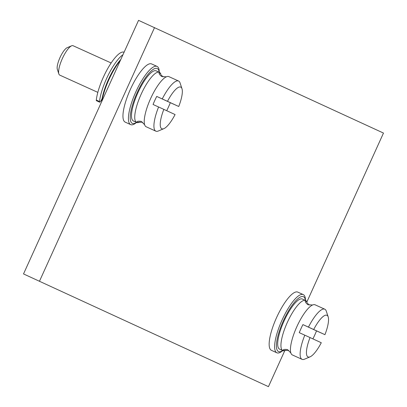 <?xml version="1.0" encoding="UTF-8"?>
<svg xmlns="http://www.w3.org/2000/svg" width="407" height="407" viewBox="0 0 407 407"><rect width="100%" height="100%" fill="white"/><g stroke="black" fill="none" stroke-linecap="round" stroke-linejoin="round"><path stroke-width="0.61" d="M306.888 301.913L383.48 133.069L138.548 20.35L23.52 273.931L268.452 386.65L284.758 350.707M23.52 273.931L268.452 386.65M154.538 27.595L39.504 281.176M305.499 300.463L305.494 300.234A31.955 8.806 114.4 0 0 303.251 294.587L297.782 292.104A31.955 8.806 114.4 0 0 276.597 317.526A31.955 8.806 114.4 0 0 271.408 350.32L276.882 352.798A31.955 8.806 114.4 0 0 282.606 350.758L282.784 350.61M159.3 72.283L159.295 72.054A31.955 8.806 114.4 0 0 157.051 66.402L151.582 63.924A31.955 8.806 114.4 0 0 130.393 89.347A31.955 8.806 114.4 0 0 125.208 122.136L130.678 124.618A31.955 8.806 114.4 0 0 136.406 122.578L136.584 122.431M303.251 294.587A31.955 8.806 114.4 0 0 282.066 320.004A31.955 8.806 114.4 0 0 276.882 352.798M305.423 300.432A30.128 8.303 114.4 0 0 283.445 320.635A30.128 8.303 114.4 0 0 282.707 350.575M279.629 349.181A27.528 7.585 -65.6 0 1 284.096 320.935A27.528 7.585 -65.6 0 1 302.35 299.038L305.596 300.508A27.528 7.585 114.4 0 0 305.596 300.508A27.528 7.585 114.4 0 0 287.347 322.405A27.528 7.585 -65.6 0 0 282.865 350.651A27.528 7.585 -65.6 0 0 282.88 350.656L279.629 349.181M288.751 350.371L285.444 350.452A27.528 7.585 -65.6 0 1 282.88 350.656M324.781 309.198A27.528 7.585 114.4 0 0 308.45 327.106L324.939 334.671A22.878 6.309 114.4 0 0 328.184 316.895L326.287 311.152A27.528 7.585 114.4 0 0 324.781 309.198L315.089 304.807A27.528 7.585 114.4 0 0 315.089 304.807A27.528 7.585 114.4 0 0 312.525 305.011L307.829 304.665C305.469 302.63 304.741 301.282 305.647 300.62L307.137 302.569A27.528 7.585 114.4 0 0 305.611 300.514M310.093 356.827A22.878 6.309 -65.6 0 1 310.042 337.561L321.281 342.735A22.878 6.309 -65.6 0 1 310.093 356.827L304.522 359.188A27.528 7.585 -65.6 0 1 302.065 359.345L292.368 354.955A27.528 7.585 -65.6 0 1 292.358 354.95A27.528 7.585 -65.6 0 1 290.832 352.894A27.528 7.585 -65.6 0 1 296.84 326.704A27.528 7.585 114.4 0 1 312.525 305.011M307.524 303.266L309.213 305.087M286.243 350.285L282.972 350.605L282.88 350.3M302.065 359.345A27.528 7.585 -65.6 0 1 304.792 335.17L299.267 332.667A27.528 7.585 -65.6 0 1 301.007 328.597A27.528 7.585 -65.6 0 1 302.925 324.603L316.529 330.871A27.528 7.585 -65.6 0 1 314.789 334.946A27.528 7.585 -65.6 0 1 312.902 338.873M310.042 337.561L304.792 335.17M308.45 327.106L302.925 324.603M324.939 334.671L316.529 330.871M282.972 350.605C282.875 349.481 284.376 349.135 287.464 349.567L290.832 352.894M305.357 300.748L305.647 300.62M328.184 316.895A22.878 6.309 114.4 0 0 313.7 329.492M157.051 66.402A31.955 8.806 114.4 0 0 135.867 91.824A31.955 8.806 114.4 0 0 130.678 124.618M159.223 72.248A30.128 8.303 114.4 0 0 137.245 92.455A30.128 8.303 114.4 0 0 136.503 122.395M133.43 121.001A27.528 7.585 -65.6 0 1 137.897 92.755A27.528 7.585 -65.6 0 1 156.146 70.854L159.396 72.329A27.528 7.585 114.4 0 0 141.148 94.226A27.528 7.585 -65.6 0 0 136.666 122.466A27.528 7.585 -65.6 0 0 136.676 122.471L133.43 121.001M142.552 122.192L139.24 122.273A27.528 7.585 -65.6 0 1 136.676 122.471M168.9 76.633A27.528 7.585 114.4 0 0 168.885 76.628A27.528 7.585 114.4 0 0 166.326 76.826L161.63 76.48C159.269 74.45 158.537 73.102 159.442 72.436L160.933 74.384A27.528 7.585 114.4 0 0 159.407 72.334A27.528 7.585 114.4 0 0 159.396 72.329M163.889 128.648A22.878 6.309 -65.6 0 1 163.838 109.376L175.081 114.555A22.878 6.309 -65.6 0 1 163.889 128.648L158.323 131.008A27.528 7.585 -65.6 0 1 155.861 131.166L146.169 126.77A27.528 7.585 -65.6 0 1 146.159 126.765A27.528 7.585 -65.6 0 1 144.627 124.715A27.528 7.585 -65.6 0 1 150.636 98.525A27.528 7.585 114.4 0 1 166.326 76.826M161.32 75.081L163.014 76.908M140.044 122.1L136.767 122.426L136.681 122.12M155.861 131.166A27.528 7.585 -65.6 0 1 158.593 106.99L153.063 104.487A27.528 7.585 -65.6 0 1 154.802 100.412A27.528 7.585 -65.6 0 1 156.726 96.423L170.324 102.686A27.528 7.585 -65.6 0 1 168.584 106.761A27.528 7.585 -65.6 0 1 166.697 110.694M163.838 109.376L158.593 106.99M162.251 98.926L178.739 106.492A22.878 6.309 114.4 0 0 181.98 88.711L180.082 82.967A27.528 7.585 114.4 0 0 178.581 81.018A27.528 7.585 114.4 0 0 162.251 98.926L156.726 96.423M178.739 106.492L170.324 102.686M136.767 122.426C136.676 121.296 138.171 120.95 141.26 121.388L144.627 124.715M159.157 72.568L159.442 72.436M181.98 88.711A22.878 6.309 114.4 0 0 167.496 101.312M101.999 100.921A31.955 8.806 -65.6 0 1 108.934 79.624A31.955 8.806 -65.6 0 1 120.38 60.404M101.618 101.765A30.128 8.303 -65.6 0 1 108.466 79.416A30.128 8.303 -65.6 0 1 120.757 59.575M111.147 62.973L73.056 45.716A16.138 4.446 114.4 0 0 71.617 45.808A16.138 4.446 114.4 0 0 62.357 58.552A16.138 4.446 -65.6 0 0 58.857 73.967A16.138 4.446 -65.6 0 0 59.737 75.112L97.833 92.369M96.306 100.056L99.501 101.506A2.284 0.631 114.4 0 0 99.649 102.172L96.449 100.722A2.284 0.631 -65.6 0 1 96.306 100.056A31.268 8.618 -65.6 0 1 108.293 67.562A31.268 8.618 -65.6 0 1 124.089 52.223M58.857 73.967L57.336 69.353A12.403 3.419 -65.6 0 1 60.027 57.504A12.403 3.419 114.4 0 1 67.14 47.705L71.617 45.808M102.06 98.753L100.9 100.885A2.284 0.631 114.4 0 1 99.649 102.172M99.501 101.506A31.268 8.618 -65.6 0 1 122.95 54.736M178.581 81.018L168.885 76.628"/></g></svg>
